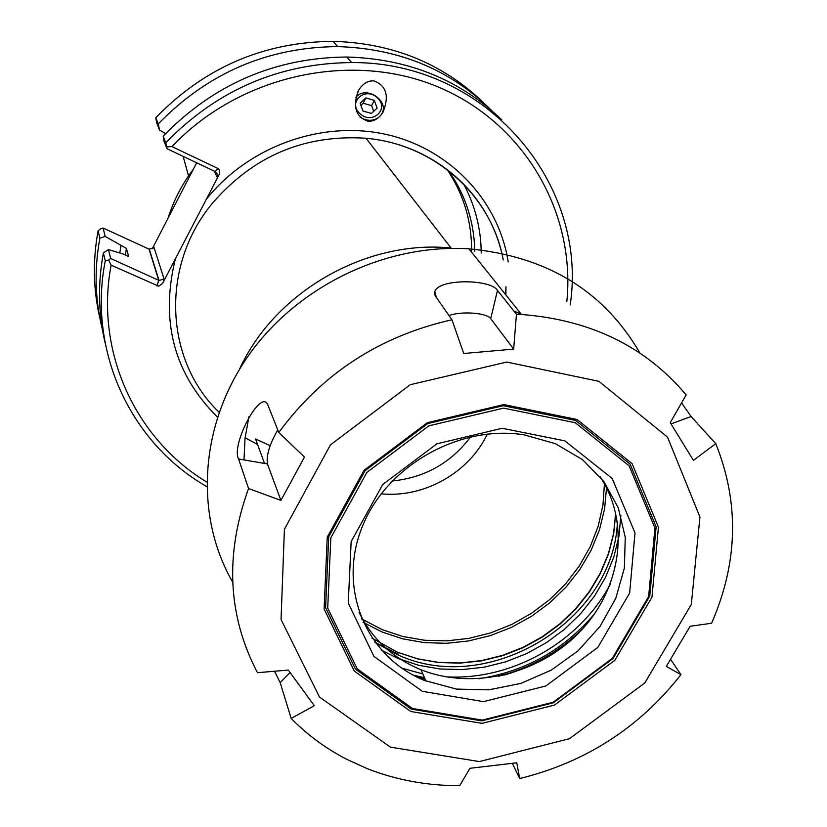<?xml version="1.0" encoding="UTF-8"?>
<svg xmlns="http://www.w3.org/2000/svg" width="827" height="827" viewBox="0 0 827 827"><rect width="100%" height="100%" fill="white"/><g stroke="black" fill="none" stroke-linecap="round" stroke-linejoin="round"><path stroke-width="1.24" d="M248.565 488.519L238.569 458.975C230.816 444.481 260.867 388.287 267.731 404.651L278.792 432.49L304.47 457.083L280.922 500.407L248.565 488.519C224.727 554.4 227.694 615.795 257.466 672.692L288.292 670.066L314.312 705.7L291.176 718.425C307.396 734.955 325.941 748.6 346.802 759.362L367.312 768.676C396.536 780.109 427.342 785.774 459.729 785.65L469.953 768.293L516.761 762.794L519.707 778.548L512.389 763.445M670.656 659.501L680.962 674.636L666.304 666.397L690.131 626.277L711.602 623.238C738.077 562.443 739.472 502.589 715.758 443.665L693.419 460.37L670.252 422.638L686.152 394.903C645.577 346.627 590.705 319.822 521.537 314.498L468.878 248.813C546.905 256.236 603.927 290.98 639.933 353.057M681.582 402.863L691.072 416.498L715.758 443.665M513.66 349.108L463.73 353.491L451.945 319.77L435.074 295.642L434.785 291.58C438.765 278.317 491.135 279.144 497.492 290.422L516.441 314.26L513.66 349.108L490.7 318.664L497.492 290.422M448.999 315.552C461.373 310.921 486.989 312.792 490.7 318.664M291.176 718.425L280.188 682.626L274.512 671.245M232.697 582.136C194.593 516.224 199.235 426.567 247.78 356.561C296.355 286.659 385.051 243.541 468.878 248.813M278.792 432.49C322.054 373.639 379.779 336.062 451.945 319.77M516.441 314.26L521.537 314.498M680.962 674.636C639.385 727.657 585.63 762.298 519.707 778.548M280.922 500.407L267.431 463.937C266.149 455.481 269.602 444.151 277.779 429.947M390.437 747.153L319.47 697.016L281.046 619.516L284.416 529.259L330.469 444.854L410.295 384.7L506.724 362.061L598.841 381.299L667.534 437.173L699.931 517.009L691.32 604.444L644.76 682.999L569.545 738.656L479.36 761.574L390.437 747.153M600.082 476.703C630.443 522.416 621.584 587.48 580.967 630.619C540.486 673.891 473.24 690.586 420.974 669.715L419.475 669.105C391.946 657.413 371.809 638.475 359.052 612.28M522.364 314.549L513.96 311.148M424.489 680.476C366.671 657.103 337.468 589.672 361.688 528.184C385.299 466.552 458.83 424.292 524.163 434.847L555.299 443.654L582.353 459.512L603.741 481.366L618.296 507.84L625.264 537.323L624.375 568.066L615.784 598.324L600.051 626.411L578.114 650.787L551.227 670.139L520.855 683.412L488.674 689.852L456.463 689.087L424.489 680.476M422.256 691.289L373.897 656.369L348.25 603.069L351.165 541.592L382.767 484.477L436.883 443.82L502.196 428.272L564.903 440.884L612.187 478.492L635.012 532.898L629.647 593.052L597.807 647.427L545.841 685.986L483.464 701.647L422.256 691.289M412.466 708.47L357.212 668.836L327.719 608.093L330.831 537.829L366.868 472.424L428.81 425.853L503.571 408.135L575.251 422.721L629.12 465.849L654.932 528.019L648.626 596.556L612.28 658.395L553.149 702.226L482.203 720.11L412.466 708.47M411.246 709.111L355.424 669.084L325.6 607.721L328.722 536.744L365.12 470.656L427.704 423.589L503.24 405.695L575.654 420.447L630.06 464.05L656.131 526.861L649.743 596.091L613.034 658.53L553.325 702.805L481.676 720.865L411.246 709.111M410.75 711.489L354.276 671.028L324.101 608.972L327.244 537.168L364.056 470.294L427.373 422.68L503.819 404.579L577.081 419.506L632.097 463.627L658.437 527.161L651.965 597.177L614.823 660.318L554.431 705.08L481.976 723.356L410.75 711.489M367.943 121.228C355.579 116.721 352.447 106.445 358.546 90.391C362.598 83.713 367.715 80.55 373.897 80.891C386.395 85.626 389.434 96.035 383.035 112.1C378.993 118.519 373.969 121.559 367.943 121.228M248.979 416.55L245.04 438.217L243.996 459.905M606.532 487.765L604.578 509.07L599.379 530.086L591.078 550.368L579.861 569.503L565.999 587.108L549.769 602.8L531.513 616.291L511.624 627.279L490.514 635.56L468.599 640.946L446.342 643.313L424.199 642.61L402.646 638.826L382.126 632.014L363.063 622.286M508.223 261.911C498.588 200.62 449.795 148.405 385.537 134.284C321.331 120.163 248.121 146.575 206.264 199.41L175.386 258.83C160.025 321.114 174.052 373.876 217.46 417.139M206.678 481.996C135.401 438.992 94.743 351.589 111.128 265.157L158.732 286.204L162.63 283.33L175.386 258.83M206.264 199.41L219.196 174.466L219.744 172.171L219.238 169.69L217.977 168.491L171.985 146.617C239.51 75.03 351.382 50.571 437.814 86.835C524.463 122.913 575.747 212.508 566.846 301.348M219.114 412.27C165.152 360.779 160.056 267.266 211.526 204.331C252.431 156.324 303.922 134.284 365.989 138.233L451.087 248.017C366.258 239.344 274.636 291.91 239.437 369.4M604.434 483.826L602.955 505.142L598.179 526.22L590.251 546.626L579.345 565.916L565.73 583.697L549.697 599.585L531.596 613.252L511.799 624.426L490.742 632.872L468.847 638.392L446.59 640.873L424.437 640.243L402.863 636.501L382.332 629.698L361.575 618.875M487.341 434.041C469.064 472.775 423.734 498.267 381.144 493.781M470.718 436.77C450.973 462.986 424.758 477.727 392.101 480.994M162.929 282.803L164.087 279.04L153.884 247.004L152.22 248.824L196.671 162.795M446.973 169.297C463.554 193.973 471.762 221.171 471.597 250.901M193.27 169.37C181.95 184.359 173.546 200.61 168.067 218.142M214.307 171.168L217.056 177.071L217.17 173.877L215.175 171.582L166.971 148.684L165.782 142.73L163.157 136.197L163.994 141.221L166.971 148.684M165.586 133.633L159.549 130.087L156.737 123.047L155.765 117.775C204.651 67.432 263.772 41.95 333.126 41.35C392.546 43.097 442.559 63.431 483.195 102.352M171.985 146.617L166.713 146.855M164.087 279.04L159.022 280.477L110.653 258.469L108.668 260.04L111.128 265.157M153.884 247.004L153.16 248.152L149.046 249.134L158.722 280.353L156.985 285.987M110.653 258.469L108.461 249.62L123.12 253.961L128.65 256.484L126.428 248.4L105.184 236.408L103.117 228.045L149.046 249.134M103.117 228.045L100.977 228.552L98.103 230.795L99.871 238.207L105.184 236.408M99.819 318.002C93.224 289.512 92.645 260.443 98.103 230.795M103.706 334.615C95.105 303.333 93.823 271.194 99.871 238.207M570.206 304.884C588.597 183.387 486.028 61.549 351.599 62.563C279.009 63.317 217.067 90.04 165.782 142.73M501.803 119.863C459.926 79.702 408.249 58.748 346.761 57.011C275.019 57.725 213.821 84.116 163.157 136.197M108.461 249.62L103.385 252.959L105.267 260.815L108.668 260.04M105.267 260.815C88.013 348.394 128.071 437.39 199.493 482.203L206.688 486.617M159.549 130.087L158.236 123.936L155.765 117.775M103.385 252.959C97.72 283.599 98.299 313.609 105.132 343.009M125.373 254.985L126.428 248.4M119.781 252.969L120.959 245.898M158.236 123.936C207.722 73.014 267.534 47.232 337.695 46.591C401.188 48.586 453.744 71.153 495.373 114.291M360.076 117.155C366.568 121.156 372.677 121.321 378.394 117.661M380.968 115.056L381.402 114.405C390.52 101.132 365.534 84.581 355.848 97.462M377.112 108.11L371.437 113.433L362.939 110.983L360.138 103.21L365.823 97.917L374.3 100.367L377.112 108.11M373.68 111.335L371.623 105.66L363.187 103.22L360.903 105.349M374.3 100.367L371.623 105.66M365.823 97.917L363.187 103.22M359.993 113.733C372.522 125.187 389.848 108.833 377.215 97.638C364.821 86.246 347.361 102.414 359.993 113.733M671.048 423.91L691.072 416.498M290.05 672.516L280.188 682.626M267.431 463.937L238.569 458.975M582.446 629.016C558.597 652.193 530.572 667.958 498.381 676.3M425.037 678.905L417.366 677.272M418.183 677.664L425.14 679.143M504.977 674.863C532.361 666.748 556.633 653.092 577.784 633.906M413.128 675.101L424.478 677.654M478.73 678.781C525.527 671.452 564.2 649.702 594.768 613.51M610.202 584.296C579.737 642.279 511.127 680.879 445.753 676.806M422.835 673.933L401.736 668.144M381.268 650.105L398.345 658.602L418.669 665.29L440.026 668.971L461.973 669.612L484.043 667.203L505.773 661.817L526.716 653.568L546.451 642.631L564.552 629.244L580.657 613.665L594.427 596.215L605.55 577.256L613.779 557.171L618.937 536.382L620.87 515.324M617.418 521.878C613.872 620.446 489.398 696.375 399.038 655.377L374.982 642.403M371.954 638.124L397.725 652.317L417.552 658.861L438.403 662.499L459.822 663.161L481.366 660.866L502.589 655.666L523.057 647.686L542.347 637.079L560.075 624.075L575.861 608.941L589.382 591.977L600.35 573.524L608.517 553.956L613.696 533.684L615.743 513.122M398.056 654.074L374.807 642.166M245.081 437.803L257.548 444.43M503.25 259.926C490.38 192.67 433.575 144.405 365.989 138.233C434.992 144.291 491.848 196.309 503.261 259.936M505.99 286.866L505.876 294.97M474.739 251.532C474.253 221.76 465.425 194.676 448.265 170.279M463.565 183.883C475.091 205.468 480.983 228.521 481.231 253.031M217.977 168.491L215.175 171.582M217.056 177.071L218.928 175.014M188.535 175.944L183.139 156.365M436.439 297.596L434.785 291.58M577.856 633.833C556.395 653.309 531.73 667.079 503.881 675.121M425.078 679.008L417.687 677.427M615.681 512.843L613.613 533.394L608.414 553.656L600.226 573.225L589.237 591.687L575.695 608.651L559.9 623.796L542.171 636.811L522.871 647.417L502.423 655.418L481.221 660.639L459.709 662.975L438.331 662.355L417.521 658.788L397.218 652.11L398.521 655.17L375.107 642.569M425.998 681.086L420.974 669.715M357.233 93.089L358.546 90.391M264.516 463.43L255.543 438.972L270.16 445.681M505.752 294.815L505.886 286.824M149.315 249.237L159.022 280.477M346.761 57.011L351.599 62.563M333.126 41.35L337.695 46.591"/></g></svg>
